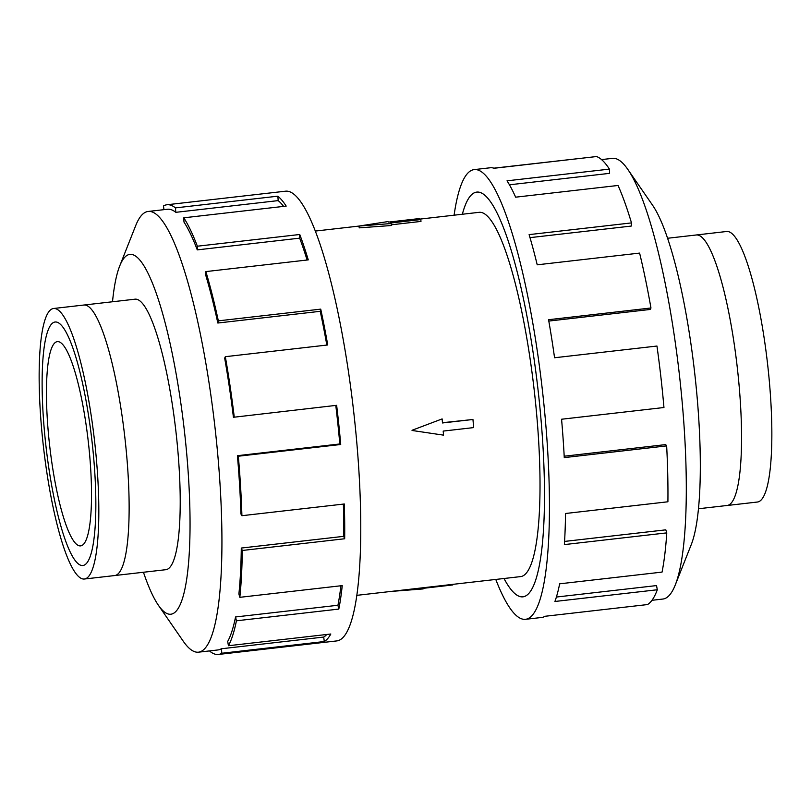 <?xml version="1.0" encoding="UTF-8"?>
<svg xmlns="http://www.w3.org/2000/svg" width="811" height="811" viewBox="0 0 811 811"><rect width="100%" height="100%" fill="white"/><g stroke="black" fill="none" stroke-linecap="round" stroke-linejoin="round"><path stroke-width="1.22" d="M504.026 578.496A203.662 38.462 -96.5 0 0 522.994 596.805A203.662 38.462 -96.5 0 0 540.917 418.415A203.683 38.472 83.5 0 1 522.994 596.835A203.683 38.472 83.5 0 1 504.016 578.496M356.901 595.335L520.682 576.591A183.316 34.62 -96.5 0 0 536.811 416.023A183.316 34.62 -96.5 0 0 479.007 212.34L420.007 219.092M411.998 430.296L442.127 418.912L411.998 430.296M442.461 422.713L472.955 419.49L442.482 422.967L442.127 418.912M391.348 225.519L359.202 227.861L359.04 226.046L391.176 223.532L391.348 225.519M391.176 223.532L390.344 223.045L420.818 219.558L420.98 221.413L391.287 224.809M698.494 508.75L727.183 505.476A136.126 25.709 -96.5 0 0 739.166 386.229A136.136 25.709 -96.5 0 0 696.233 234.967A136.136 25.709 -96.5 0 0 695.899 235.018M769.467 382.772A136.136 25.709 83.5 0 1 757.494 502.019L727.183 505.486A136.136 25.709 -96.5 0 0 739.166 386.239A136.126 25.709 -96.5 0 0 696.233 234.987L726.544 231.5A136.136 25.709 83.5 0 1 769.467 382.772M93.701 458.164A122.532 23.144 -96.5 0 0 55.057 322.018A122.532 23.144 -96.5 0 0 44.27 429.354A122.552 23.144 83.5 0 1 55.057 322.008A122.552 23.144 83.5 0 1 93.701 458.164A122.552 23.144 83.5 0 1 82.915 565.51A122.552 23.144 83.5 0 1 44.27 429.354A122.532 23.144 -96.5 0 0 82.915 565.5A122.532 23.144 -96.5 0 0 93.701 458.164M96.438 459.766A136.136 25.709 -96.5 0 0 53.506 308.504A136.136 25.709 -96.5 0 0 41.533 427.752A136.136 25.709 -96.5 0 0 84.456 579.013A136.136 25.709 -96.5 0 0 96.438 459.766M53.506 308.504L83.817 305.037A136.136 25.709 83.5 0 1 126.749 456.299A136.136 25.709 83.5 0 1 114.767 575.546L84.456 579.013M89.717 455.843A102.784 19.413 83.5 0 1 80.664 545.884A102.784 19.413 83.5 0 1 48.255 431.675A102.784 19.413 83.5 0 1 57.297 341.644A102.784 19.413 83.5 0 1 89.717 455.843M601.559 159.595L612.467 158.348A221.788 41.888 83.5 0 1 627.775 169.347A221.788 41.888 83.5 0 1 682.406 404.77A221.788 41.888 83.5 0 1 675.31 584.873A221.788 41.888 83.5 0 1 662.891 599.045L651.973 600.302M627.775 169.347L652.541 205.173A181.056 34.194 83.5 0 1 697.136 397.36A181.056 34.194 83.5 0 1 691.347 544.384L675.31 584.873M454.099 215.189A226.31 42.74 83.5 0 1 474.121 169.621A226.31 42.74 83.5 0 1 545.489 421.071A226.31 42.74 83.5 0 1 525.569 619.31A226.31 42.74 83.5 0 1 495.774 579.439M564.192 456.208L665.689 444.6L666.652 445.898L564.263 457.607A226.31 42.74 -96.5 0 0 561.567 419.236L663.956 407.517A226.31 42.74 -96.5 0 0 656.961 346.044L554.562 357.752A226.31 42.74 -96.5 0 0 548.571 319.706L650.959 307.987A226.31 42.74 -96.5 0 0 639.605 253.093L537.217 264.812A226.31 42.74 -96.5 0 0 529.107 234.622L631.495 222.903A226.31 42.74 -96.5 0 0 618.043 185.466L515.644 197.174A226.31 42.74 -96.5 0 0 507.027 180.823L609.426 169.114A226.31 42.74 -96.5 0 0 596.521 156.543L494.132 168.262A226.31 42.74 -96.5 0 0 490.199 167.776L474.121 169.621M493.858 168.171L589.121 157.395M609.426 169.114L609.598 173.351L509.44 184.807M631.495 222.903L631.232 226.066L529.999 237.643M650.959 307.987L650.31 309.447L548.804 321.065M165.363 569.748A136.147 25.709 -96.5 0 0 165.849 569.717A136.147 25.709 -96.5 0 0 177.832 450.46A136.147 25.709 -96.5 0 0 134.9 299.178A136.147 25.709 -96.5 0 0 134.423 299.259M143.446 572.252A181.056 34.194 -96.5 0 0 158.459 605.351L183.225 641.177A221.788 41.888 -96.5 0 0 198.533 652.176A221.788 41.888 -96.5 0 0 218.047 457.901A221.788 41.888 -96.5 0 0 148.109 211.468A221.788 41.888 -96.5 0 0 135.69 225.64L119.653 266.14A181.056 34.194 -96.5 0 0 112.506 301.763M158.459 605.351A181.056 34.194 -96.5 0 0 186.885 455.731A181.056 34.194 -96.5 0 0 119.653 266.14M218.412 654.457L336.879 640.903A226.31 42.74 -96.5 0 0 356.799 442.664A226.31 42.74 -96.5 0 0 285.431 191.203L166.965 204.757A226.31 42.74 83.5 0 1 175.45 207.89L277.838 196.181A226.31 42.74 83.5 0 1 286.192 206.095L183.793 217.804L183.975 222.042A221.788 41.888 83.5 0 1 197.266 249.879L197.357 246.209L299.746 234.491A226.31 42.74 83.5 0 1 308.261 259.885L205.872 271.594L205.609 274.757A221.788 41.888 83.5 0 1 217.824 323.021L218.341 320.852L320.73 309.133A226.31 42.74 83.5 0 1 327.725 344.969L225.326 356.688L224.677 358.148A221.788 41.888 83.5 0 1 233.416 417.28L336.636 405.318A226.31 42.74 83.5 0 1 340.721 444.499L238.333 456.218A226.31 42.74 83.5 0 1 241.911 515.705L344.31 503.986A226.31 42.74 83.5 0 1 344.675 538.757L242.286 550.476A226.31 42.74 83.5 0 1 239.833 597.322L342.232 585.613A226.31 42.74 83.5 0 1 338.816 609.081L236.417 620.8A226.31 42.74 83.5 0 1 228.418 645.728L330.817 634.009A226.31 42.74 83.5 0 1 324.288 641.531L221.89 653.25A226.31 42.74 83.5 0 1 218.412 654.457A226.31 42.74 83.5 0 1 209.927 651.324L209.887 650.878M221.89 653.25L221.302 648.78A221.788 41.888 83.5 0 1 217.895 649.956L198.533 652.176M221.302 648.78L323.701 637.061A221.788 41.888 -96.5 0 0 326.772 634.476M236.417 620.8L235.545 616.968A221.788 41.888 83.5 0 1 227.709 641.41L228.418 645.728M235.545 616.968L337.934 605.259A221.788 41.888 -96.5 0 0 340.904 585.765M242.286 550.476L241.293 548.054A221.788 41.888 83.5 0 1 238.89 593.976L239.833 597.322M241.293 548.054L343.692 536.345A221.788 41.888 -96.5 0 0 343.377 504.097M238.333 456.218L237.42 455.681A221.788 41.888 83.5 0 1 240.928 513.981L241.911 515.705M343.692 536.345L344.675 538.757M337.934 605.259L338.816 609.081M323.701 637.061L324.288 641.531M166.965 204.757A226.31 42.74 83.5 0 0 163.477 205.964L163.964 209.664M148.109 211.468L167.471 209.258A221.788 41.888 83.5 0 1 175.794 212.33L175.45 207.89M175.794 212.33L278.183 200.611L277.838 196.181M283.607 206.389A221.788 41.888 -96.5 0 0 278.183 200.611M197.266 249.879L299.654 238.16L299.746 234.491M307.085 260.017A221.788 41.888 -96.5 0 0 299.654 238.16M183.793 217.804A226.31 42.74 83.5 0 1 197.357 246.209M217.824 323.021L320.223 311.312L320.73 309.133M326.833 345.07A221.788 41.888 -96.5 0 0 320.223 311.312M205.872 271.594A226.31 42.74 83.5 0 1 218.341 320.852M233.416 417.28L336.636 405.318M237.42 455.681L339.809 443.972A221.788 41.888 -96.5 0 0 335.805 405.571M339.809 443.972L340.721 444.499M225.326 356.688A226.31 42.74 83.5 0 1 234.247 417.036M525.569 619.31L541.647 617.475A226.31 42.74 -96.5 0 0 545.124 616.269L647.523 604.56A226.31 42.74 -96.5 0 0 657.305 589.759L554.906 601.478A226.31 42.74 -96.5 0 0 559.651 583.819L662.05 572.1A226.31 42.74 -96.5 0 0 666.774 532.878L564.385 544.597A226.31 42.74 -96.5 0 0 565.52 513.495L667.909 501.786A226.31 42.74 -96.5 0 0 666.652 445.898M556.397 597.038L656.525 585.583L657.305 589.759M564.578 541.424L665.811 529.836L666.774 532.878M462.351 214.246A203.683 38.472 83.5 0 1 476.686 192.106A203.683 38.472 83.5 0 1 540.917 418.415A203.662 38.462 -96.5 0 0 476.696 192.126A203.662 38.462 -96.5 0 0 462.361 214.246M412.373 430.519L443.546 435.142L443.191 431.087L473.665 427.6L472.955 419.49M420.818 219.558L419.155 218.595L388.682 222.082L387.861 221.596L359.04 226.046M452.731 584.366L452.781 584.954L423.089 588.35M391.014 591.432L423.139 588.928L423.038 587.762M523.582 596.734L522.994 596.805M359.05 226.066L315.226 231.074M135.386 299.147L84.162 305.007M166.326 569.636L115.101 575.496M667.554 238.262L696.233 234.987M477.284 192.065L476.696 192.126"/></g></svg>
